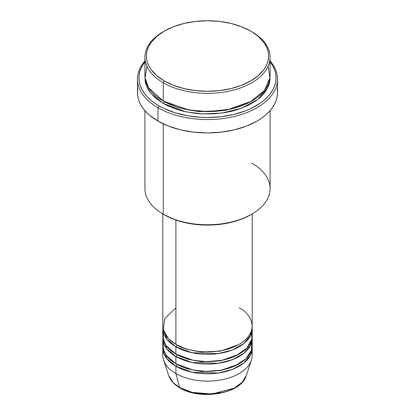 <?xml version="1.0" encoding="UTF-8"?>
<svg xmlns="http://www.w3.org/2000/svg" width="415" height="415" viewBox="0 0 415 415"><rect width="100%" height="100%" fill="white"/><g stroke="black" fill="none" stroke-linecap="round" stroke-linejoin="round"><path stroke-width="0.62" d="M192.477 392.46L206.162 394.234L222.523 392.46M251.749 351.65A44.701 25.808 180 0 1 251.391 360.189L246.194 375.741L242.064 382.355L234.221 388.15L212.132 394.022L192.161 392.383L179.638 387.517A1.489 0.861 120 0 0 179.913 387.906A1.489 0.861 -60 0 1 179.638 387.517A39.404 22.752 0 0 0 219.047 393.181A39.404 22.752 0 0 0 246.194 375.741C241.416 393.726 200.341 400.724 179.908 387.906C174.196 384.591 170.498 380.534 168.806 375.741A39.404 22.752 0 0 0 179.638 387.517L175.893 373.547L179.638 387.517L173.325 382.755L168.806 375.741L163.609 360.189A44.701 25.808 180 0 1 163.251 351.65M175.893 307.852L164.739 318.585L163.251 329.749L168.308 338.51L175.893 344.346A44.701 25.808 0 0 0 224.608 349.944A44.701 25.808 0 0 0 252.201 326.102L252.201 213.912M252.201 328.535A44.701 25.808 180 0 0 252.149 327.316L250.541 335.496L243.813 343.584L232.322 349.995L218.181 353.59L192.067 352.755L175.893 346.779A1.489 0.861 120 0 0 176.946 344.958L176.427 344.652L176.946 344.958A1.489 0.861 -60 0 1 175.893 346.779L166.82 339.226L162.851 327.316A44.701 25.808 180 0 0 162.799 328.535L162.799 335.834A44.701 25.808 0 0 0 175.893 354.083A44.701 25.808 0 0 0 224.608 359.675A44.701 25.808 0 0 0 252.201 335.834L252.201 328.535A44.701 25.808 180 0 1 224.608 352.377A44.701 25.808 180 0 1 175.893 346.779L175.893 354.083L175.893 346.779A44.701 25.808 180 0 1 162.799 328.535M163.251 332.182L163.251 339.48L166.166 345.659L175.893 354.083L193.4 360.324L206.592 361.636L221.729 360.298L236.239 355.598L246.894 348.029L251.812 339.226L251.397 330.968M252.201 338.267A44.701 25.808 180 0 0 252.149 337.047L250.541 345.228L243.813 353.315L232.322 359.727L218.181 363.327L192.067 362.487L175.893 356.516A1.489 0.861 120 0 0 176.946 354.69L176.427 354.384L176.946 354.69A1.489 0.861 -60 0 1 175.893 356.516L166.82 348.958L162.851 337.047A44.701 25.808 180 0 0 162.799 338.267L162.799 345.565A44.701 25.808 0 0 0 175.893 363.815A44.701 25.808 0 0 0 224.608 369.407A44.701 25.808 0 0 0 252.201 345.565L252.201 338.267A44.701 25.808 180 0 1 224.608 362.108A44.701 25.808 180 0 1 175.893 356.516L175.893 363.815L175.893 356.516A44.701 25.808 180 0 1 162.799 338.267M163.251 341.913L163.251 349.217L166.166 355.39L175.893 363.815L192.939 369.967L205.736 371.352L220.515 370.253L234.926 365.942L245.913 358.762L251.48 350.177L251.749 341.913M252.201 347.998A44.701 25.808 180 0 0 252.149 346.784L250.541 354.96L243.813 363.047L232.322 369.459L218.181 373.059L192.067 372.219L175.893 366.248A1.489 0.861 120 0 0 176.946 364.422L176.427 364.116L176.946 364.422A1.489 0.861 -60 0 1 175.893 366.248L166.82 358.69L162.851 346.784A44.701 25.808 180 0 0 162.799 347.998L162.799 355.297A44.701 25.808 0 0 0 175.893 373.547A44.701 25.808 0 0 0 224.608 379.139A44.701 25.808 0 0 0 252.201 355.297L252.201 347.998A44.701 25.808 180 0 1 224.608 371.84A44.701 25.808 180 0 1 175.893 366.248L175.893 373.547L175.893 366.248A44.701 25.808 180 0 1 162.799 347.998M146.946 66.359L145.058 77.875L148.653 87.778L163.251 101.032L163.251 82.782L164.304 80.961A61.088 35.27 180 0 1 164.304 31.078A61.088 35.27 180 0 1 250.696 31.078L241.442 26.695L230.88 23.437L219.416 21.43L207.5 20.75L195.584 21.43L184.12 23.437L173.558 26.695L164.304 31.078L156.704 36.427L151.06 42.522L149.042 45.78L147.584 49.141L146.703 52.565L146.412 56.02L146.703 59.475L147.584 62.898L149.042 66.26L151.06 69.518L156.704 75.613L164.304 80.961L173.558 85.345L184.12 88.603L195.584 90.61L207.5 91.29L219.416 90.61L230.88 88.603L241.442 85.345L250.696 80.961L258.296 75.613L263.94 69.518L265.958 66.26L267.416 62.898L268.298 59.475L268.588 56.02L268.298 52.565L267.416 49.141L265.958 45.78L263.94 42.522L258.296 36.427L251.749 31.69A62.582 36.131 0 0 0 251.22 31.384A62.582 36.131 180 0 1 251.749 31.69L250.696 31.078A61.088 35.27 180 0 1 250.696 80.961A61.088 35.27 180 0 1 164.304 80.961L163.251 82.782A62.582 36.131 0 0 0 251.749 82.782A62.582 36.131 0 0 0 251.749 31.69L251.749 31.69A62.582 36.131 180 0 1 270.082 57.239A62.582 36.131 180 0 1 231.451 90.615A62.582 36.131 180 0 1 163.251 82.782L163.251 101.032A62.582 36.131 0 0 0 231.451 108.865A62.582 36.131 0 0 0 270.082 75.483L270.082 57.239M251.749 163.079A62.582 36.131 180 0 1 251.749 214.176A62.582 36.131 180 0 1 163.251 214.176L164.304 214.783A61.088 35.27 0 0 0 250.696 214.783L241.442 219.167L230.88 222.43L219.416 224.437L207.5 225.112L195.584 224.437L184.12 222.43L173.558 219.167L163.251 214.176A62.582 36.131 0 0 0 231.451 222.004A62.582 36.131 0 0 0 270.082 188.628L270.082 110.665M157.98 107.724A70.031 40.431 0 0 0 248.497 111.915A70.031 40.431 0 0 0 270.082 60.989A70.031 40.431 180 0 1 277.531 79.135A70.031 40.431 180 0 1 234.299 116.491A70.031 40.431 180 0 1 157.98 107.724L157.98 121.107A70.031 40.431 0 0 0 234.299 129.869A70.031 40.431 0 0 0 277.531 92.519L277.194 96.482L276.183 100.404L274.512 104.253L272.199 107.988L269.262 111.578L265.73 114.981L261.632 118.166L257.02 121.107L246.406 126.134L234.299 129.869L221.164 132.172L207.5 132.95L193.836 132.172L180.701 129.869L168.594 126.134L157.98 121.107L157.98 107.724A70.031 40.431 180 0 1 137.469 79.135A70.031 40.431 180 0 1 144.918 60.989A70.031 40.431 0 0 0 157.98 107.724L159.033 105.898L157.98 107.724M270.082 61.778A68.537 39.57 180 0 1 246.354 110.515A68.537 39.57 180 0 1 159.033 105.898L164.018 108.507L175.192 112.818L187.606 115.785L200.782 117.3L207.5 117.492L220.873 116.729L233.728 114.478L245.576 110.821L250.982 108.507L260.48 103.024L264.49 99.901L267.945 96.571L270.824 93.064L273.091 89.407L274.725 85.64L275.71 81.797L276.037 77.916L275.71 74.041L274.725 70.197L273.091 66.431L270.082 61.778M164.304 101.639A1.489 0.861 -60 0 1 163.251 103.465L150.681 93.059L146.35 85.594L144.954 76.702L145.224 81.459L146.122 84.966L147.616 88.405L149.685 91.746L155.469 97.992L163.251 103.465A1.489 0.861 120 0 0 164.304 101.639L178.232 107.661L199.153 111.64L225.786 110.354L251.22 101.338L225.786 110.354L199.153 111.64L178.232 107.661L163.78 101.338M175.893 220.028L175.893 344.346L175.893 220.028M163.251 123.852L163.251 214.176L163.251 123.852M251.391 360.189A44.701 25.808 180 0 1 220.598 379.974A44.701 25.808 180 0 1 175.893 373.547A44.701 25.808 180 0 1 163.609 360.189M192.97 392.58L200.092 393.83L207.5 394.25L214.908 393.83L222.03 392.58M164.304 31.078L163.251 31.69A62.582 36.131 0 0 0 163.251 82.782A62.582 36.131 180 0 1 144.918 57.239A62.582 36.131 180 0 1 163.78 31.384M144.918 57.239L144.918 75.483A62.582 36.131 0 0 0 163.251 101.032L188.69 109.944L207.941 111.614L229.822 109.238L250.235 101.877L264.391 90.537L269.947 77.849L268.054 66.359M144.918 61.778L141.909 66.431L140.275 70.197L139.29 74.041L138.963 77.916L139.29 81.797L140.275 85.64L141.909 89.407L144.176 93.064L147.055 96.571L150.51 99.901L154.52 103.024L159.033 105.898A68.537 39.57 180 0 1 144.918 61.778M270.046 76.702L269.776 81.459L268.879 84.966L267.385 88.405L265.315 91.746L262.69 94.952L259.531 97.992L255.873 100.84L247.2 105.846L237.001 109.783L231.451 111.298L225.667 112.491L213.632 113.876L201.368 113.876L195.294 113.352L183.549 111.298L177.999 109.783L167.8 105.846L163.251 103.465L185.728 111.791L202.463 113.933L222.004 113.067L241.727 108.165L257.897 99.335L267.53 88.125L270.046 76.702M137.469 79.135L137.469 92.519A70.031 40.431 0 0 0 157.98 121.107L149.27 114.981L145.738 111.578L142.802 107.988L140.488 104.253L138.818 100.404L137.806 96.482L137.469 92.519L137.806 88.556M277.194 88.556L277.531 92.519L277.531 79.135M144.918 110.665L144.918 188.628A62.582 36.131 0 0 0 163.251 214.176L163.251 214.176M162.799 213.912L162.799 326.102A44.701 25.808 0 0 0 175.893 344.346C183.866 350.421 215.281 357.606 239.107 344.346C262.072 330.594 249.623 312.454 239.107 307.852M176.946 364.422L186.828 368.686L201.685 371.503L220.578 370.559L238.573 364.116L220.578 370.559L201.685 371.503L186.828 368.686L176.946 364.422M176.946 354.69L186.828 358.954L201.685 361.771L220.578 360.827L238.573 354.384L220.578 360.827L201.685 361.771L186.828 358.954L176.946 354.69M176.946 344.958L186.828 349.223L201.685 352.034L220.578 351.095L238.573 344.652L220.578 351.095L201.685 352.034L186.828 349.223L176.946 344.958M218.778 351.401L217.735 351.22M197.265 351.22L196.222 351.401M251.749 31.69L250.696 31.078M251.749 214.176L250.696 214.783M250.603 345.098L250.266 343.34M248.383 338.972L247.485 337.634M250.603 335.367L250.266 333.608"/></g></svg>
